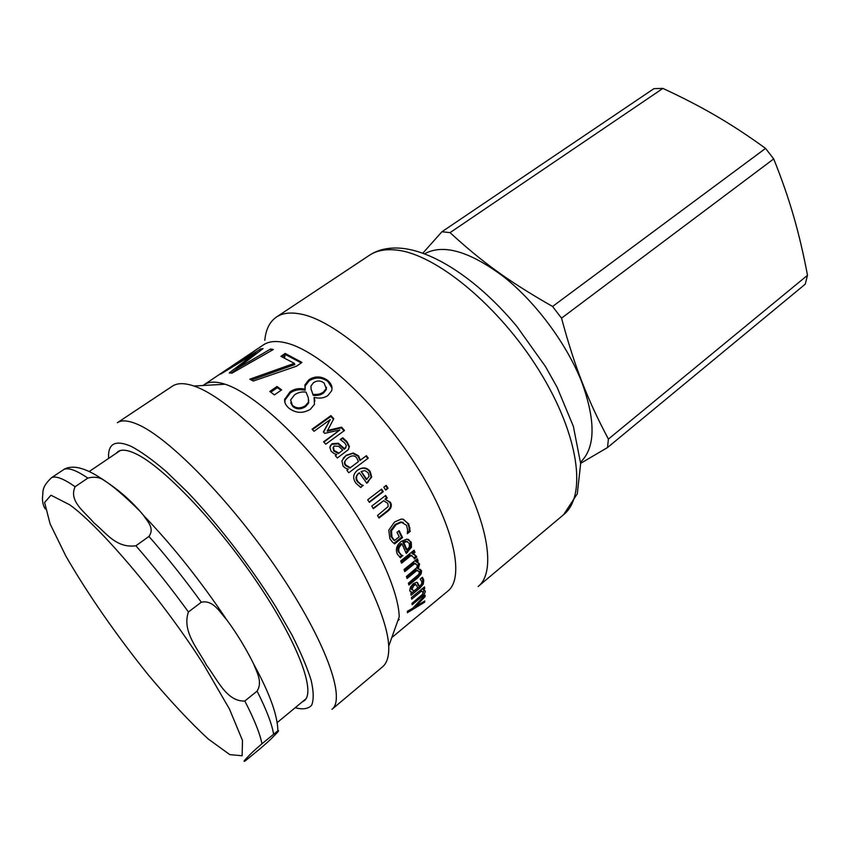 <?xml version="1.0" encoding="UTF-8"?>
<svg xmlns="http://www.w3.org/2000/svg" width="850" height="850" viewBox="0 0 850 850"><rect width="100%" height="100%" fill="white"/><g stroke="black" fill="none" stroke-linecap="round" stroke-linejoin="round"><path stroke-width="1.27" d="M415.129 606.358L413.748 607.197M423.884 601.492L424.607 602.225L407.394 612.68L407.416 611.235L412.781 608.218L425.064 595.128L425.053 596.647L415.469 606.698L424.777 600.939L424.607 602.225M414.832 606.061L415.469 606.698M424.32 595.935L425.053 596.647M424.192 589.773L423.141 593.034M422.131 591.281L420.399 590.24M420.538 597.826L412.144 604.743L412.069 603.277L422.333 594.522L423.194 592.312L421.409 591.186L411.687 599.176L411.474 597.571L424.49 586.883L424.681 588.497L423.247 589.677L425.287 591.026C425.34 592.875 423.757 595.138 420.538 597.826L419.677 597.008M422.206 588.753L423.247 589.677M423.651 587.573L424.681 588.497M420.378 590.261L421.409 591.186M407.437 541.694L405.832 541.11L402.879 542.151L406.077 549.344L407.044 549.876L409.402 546.943L409.328 543.522L407.033 541.599L403.803 542.608L407.044 549.876M402.879 542.151L403.803 542.608M406.098 541.131L407.033 541.599M401.933 555.263L399.638 557.101M408.446 539.346L410.295 541.673L410.486 546.773L411.453 547.304L406.247 553.467L402.071 543.989L401.136 543.533C398.013 546.168 397.078 548.962 398.342 551.926L401.274 554.869M410.486 546.773L405.822 552.479M402.486 555.528L400.456 557.77L397.301 554.051C395.356 549.451 396.621 545.254 401.115 541.471L406.938 539.07L411.241 542.173L411.453 547.304M400.148 554.211L402.942 555.783M402.071 543.989C398.947 546.635 398.013 549.451 399.288 552.436L401.104 554.753M398.629 531.048L401.646 537.179L393.901 543.309M403.208 522.442L400.626 521.996L395.207 524.397L390.628 530.506L391.085 536.648L393.646 540.09L394.538 540.483L399.234 536.775L397.003 532.323L399.128 530.655L402.549 537.593L394.634 543.872L392.233 541.886L389.916 538.762L388.779 530.166L394.517 522.017L401.083 519.127L402.804 519.18L408.733 523.929L410.231 531.399L407.352 533.683L407.607 529.869L406.513 525.268L401.444 522.293L396.058 524.673L391.478 530.814L391.967 537.009L394.538 540.483M403.527 519.318L407.841 523.589L409.084 527.499L409.317 530.995L407.437 532.483M401.646 537.179L402.549 537.593M390.628 530.506L391.478 530.814M409.317 530.995L410.231 531.399M409.084 527.499L409.987 527.882M385.167 495.816L386.506 497.973L384.976 499.152L389.661 502.223C391.404 505.272 390.586 508.183 387.217 510.935L378.728 517.533M384.976 499.152L390.405 502.308C392.158 505.389 391.361 508.311 387.983 511.073L379.026 518.033L377.517 515.493L388.195 506.494L387.802 503.338L383.733 500.692L373.129 508.289M386.506 497.973L387.217 498.004L385.688 499.194M383.733 500.692L373.373 508.683L371.769 506.122L385.634 495.454L387.217 498.004M385.741 485.722L387.398 488.304L385.454 489.791M388.067 488.272L385.666 490.11L383.796 487.209L386.208 485.361L388.067 488.272L387.398 488.304M381.14 489.494L382.585 491.725L369.155 502.021M383.254 491.693L369.368 502.35L367.699 499.779L381.597 489.132L383.254 491.693L382.585 491.725M345.918 459.924C344.197 461.763 344.027 463.59 345.408 465.428L349.881 468.042L358.424 461.614L356.692 457.842C354.62 455.281 351.794 455.249 348.234 457.746L346.864 458.894C344.622 460.934 344.271 462.984 345.801 465.024L350.306 467.681M349.881 468.042L358.424 461.614M343.156 458.256L345.844 455.728L352.856 453.433L358.126 456.227L359.933 460.53L365.957 456.036L367.806 458.501M346.906 470.273L348.309 469.168L345.461 468.159L343.103 466.129L341.913 460.796L346.194 455.26L353.228 452.976L358.541 455.823L360.379 460.158L366.392 455.664L368.273 458.15L348.766 472.749L346.874 470.241L348.309 469.168M399.234 619.523L397.842 620.681M248.062 363.853L271.819 350.37M256.169 353.494L258.485 352.049M231.423 373.108L236.491 369.219M270.629 348.999L273.349 349.509L231.933 373.171L229.224 372.916L255.744 352.793L220.713 374.064L254.798 350.806L228.034 369.516L260.748 348.872L263.043 348.606L236.385 369.017L270.629 348.999L271.331 350.296M237.065 370.196L236.385 369.017M261.364 349.871L260.748 348.872M256.296 353.706L255.744 352.793M282.381 356.989L285.738 354.705L301.24 362.918M251.483 380.046L294.801 364.576L294.366 363.354L280.904 356.341L285.175 353.43L301.962 362.419L296.469 366.212L253.353 381.034L249.804 379.196L294.366 363.354M285.738 354.705L285.175 353.43M270.81 392.201L277.376 387.653L281.031 390.32M281.637 389.895L274.433 394.899L269.801 391.467L277.004 386.484L281.637 389.895M277.376 387.653L277.004 386.484M311.079 389.151L313.214 395.314C317.517 395.824 321.024 394.995 323.733 392.817L326.315 389.513L326.4 387.207M313.076 394.315C317.411 394.846 320.928 394.017 323.638 391.839L326.198 388.556L324.137 383.063C320.79 380.46 317.241 380.322 313.512 382.649L310.973 385.985L311.036 388.896L313.214 395.314M311.217 389.938L311.036 388.896M290.721 402.741L292.751 406.428C296.565 409.551 300.858 409.604 305.618 406.587L308.624 403.038L308.667 399.851M292.57 405.418C296.427 408.574 300.741 408.638 305.501 405.62L308.507 402.082L308.284 397.736L306.074 392.147C301.931 391.521 298.095 392.413 294.567 394.825L290.636 399.978L292.751 406.428M284.941 402.571L285.016 399.978L290.392 392.859C294.652 389.916 299.551 389.045 305.097 390.246L304.927 384.912L308.858 379.769C315.233 375.796 321.544 376.04 327.803 380.524C331.468 383.754 332.733 387.196 331.606 390.83L327.824 395.59C324.105 398.119 319.579 398.724 314.256 397.407L314.851 401.094M305.182 389.799L305.15 386.038L309.103 380.864C315.467 376.879 321.757 377.113 327.951 381.544L331.999 388.11M314.107 397.513L314.457 404.345L310.324 409.339C302.791 413.727 295.598 413.291 288.745 408.032C285.685 405.259 284.325 402.401 284.676 399.468L290.116 391.765C294.387 388.811 299.306 387.951 304.884 389.183L305.044 389.077M305.097 390.246L304.884 389.183M312.492 429.632L330.831 416.436L330.905 415.629L333.795 418.668L327.186 431.226L341.413 427.858L344.048 430.822M330.831 416.436L333.498 419.22M323.563 432.14L330.289 419.571L314.043 431.279L312.067 429.186L330.905 415.629M323.903 442.117L339.841 429.983L324.679 433.362L323.382 431.949L330.289 419.571M341.413 427.858L341.604 427.168L344.526 430.472L325.72 444.199L323.616 441.788L339.841 429.983M327.324 430.504L341.604 427.168M333.051 447.61L333.763 451.063L338.513 453.528L342.741 450.118L338.64 446.303L334.263 446.027L333.466 446.781L334.029 450.5L338.821 453.007M338.513 453.528L342.741 450.118M335.474 455.77L336.834 454.474L334.188 453.634L331.118 451.265L329.832 447.344L332.031 443.743L338.332 443.243L344.622 448.726L346.418 445.857L344.834 443.052L340.297 439.514L342.709 437.75L346.938 441.522L349.414 446.547L348.107 449.841L337.291 458.001L335.325 455.579L336.834 454.474M340.574 439.737L342.465 438.356L346.662 442.085L349.095 447.068L348.543 449.321M330.002 446.558L331.808 444.359L338.077 443.828L344.314 449.257L345.939 447.578M342.465 438.356L342.709 437.75M344.314 449.257L344.622 448.726M338.077 443.828L338.332 443.243M361.091 471.516L366.318 479.623L369.07 476.436L368.135 472.77L364.873 470.592L361.186 471.463L366.871 479.421M358.116 469.827C362.748 467.213 366.584 467.84 369.633 471.707L371.131 477.201L371.694 476.999L366.807 483.267L359.391 472.823L358.891 473.11C355.683 475.681 355.194 478.582 357.414 481.822L362.727 485.69L360.549 487.348M371.131 477.201L366.69 483.098M362.727 485.69L360.719 487.464L355.895 483.183C352.453 478.157 353.047 473.811 357.68 470.135L358.02 469.891C362.865 466.841 366.913 467.373 370.164 471.463L371.694 476.999M362.631 485.541L363.29 485.509M360.209 484.426L363.194 485.361M359.391 472.823C356.171 475.394 355.693 478.327 357.946 481.589L360.761 484.224M414.715 554.519L415.682 556.506L414.046 557.823M413.546 550.641L414.003 551.809L412.016 553.414L416.436 556.219L416.691 557.154L414.364 559.024L413.993 557.674L411.113 555.528L401.582 563.189L400.679 560.968L414.109 550.184L414.991 552.404L413.004 554.009M412.165 555.804L410.125 554.923L401.158 562.126M415.682 556.506L416.691 557.154M414.003 551.809L414.991 552.404M410.125 554.923L411.113 555.528M420.251 569.202L420.059 573.176L416.574 577.15L408.553 583.684M418.115 562.381L418.561 563.221L417.254 568.183L421.589 570.669L421.101 573.973L417.616 577.968L408.914 585.055L408.404 583.153L418.869 574.249L419.348 571.88L416.914 570.467L407.054 578.521L406.417 576.513L416.914 567.577L417.297 565.122L414.736 563.571L404.77 571.636L404.005 569.521L417.361 558.747L418.094 560.862L416.638 562.041L419.581 563.933L418.285 568.937M416.755 559.236L417.084 560.182L415.618 561.361L416.638 562.041M416.011 563.911L413.737 562.891L404.345 570.467M413.918 563.019L414.736 563.571M418.147 570.732L415.884 569.723L406.651 577.256M420.059 573.176L421.101 573.973M417.084 560.182L418.094 560.862M415.884 569.723L416.914 570.467M415.501 584.364L414.662 583.897L412.76 584.673L410.911 588.551L412.091 589.847M411.963 589.433L414.056 590.899L417.69 587.924L416.553 585.236L415.692 584.758L413.801 585.533L411.963 589.433L410.911 588.551M422.11 577.554L422.694 579.201L422.28 583.089L418.997 587.01L410.848 593.683M417.106 582.378L418.381 585.597L419.858 586.139L421.706 583.833L421.802 581.644L420.208 579.105L422.461 577.267L423.746 580.072L423.332 583.982L420.059 587.913L411.124 595.244L410.826 593.544L412.218 592.407L410.858 592.067L409.774 590.463L410.412 587.201L413.206 583.769L416.691 582.261L417.52 582.611L419.433 586.489M412.218 592.407L410.029 591.281M410.104 591.441L410.858 592.067M253.141 351.783L263.373 344.909C268.855 341.211 276.441 340.553 286.131 342.933C318.931 350.646 375.859 402.56 414.641 463.091C453.592 523.6 465.46 577.532 447.727 591.175L391.797 637.585M203.086 385.496L204.127 384.721C208.951 381.459 215.942 381.289 225.112 384.221L225.154 384.232C251.685 392.721 296.639 432.512 334.847 483.597C373.097 534.661 398.576 588.997 399.224 616.813L388.716 646.191C389.109 656.2 387.037 663.085 382.511 666.857L331.925 709.357C346.131 698.881 325.805 641.102 278.237 570.871C230.839 500.639 168.204 436.868 137.116 424.161C128.148 420.368 121.571 419.889 117.364 422.716L172.391 386.166C177.278 382.882 184.471 382.829 193.97 386.027L194.012 386.038C222.424 395.547 272.361 440.502 315.456 498.121C358.594 555.719 387.621 616.271 388.716 646.191M116.099 453.348L117.884 451.658C121.529 449.183 127.394 449.841 135.511 453.634C162.541 466.002 216.24 521.847 257.008 582.133C297.914 642.451 316.168 692.006 304.3 700.697L302.186 701.93M264.807 340.329C265.806 329.481 269.673 321.725 276.42 317.061C282.54 312.959 290.838 312.003 301.314 314.171C337.79 321.268 401.019 377.326 443.615 444.093C486.402 510.829 498.387 570.775 478.125 586.511L563.593 514.696C586.989 496.23 579.392 435.413 539.261 370.77C499.343 306.096 436.082 254.246 396.918 250.123C385.688 248.816 376.518 250.538 369.41 255.287C378.197 249.486 388.96 247.159 401.71 248.285C435.317 251.504 479.921 281.86 516.896 326.474L545.466 366.531L557.143 387.356L573.367 426.381L580.656 463.601L577.278 493.85L563.593 514.696M422.62 578.903L421.366 578.17M75.098 486.721L87.848 478.093C94.488 476.425 99.992 477.254 104.348 480.579C119.255 490.142 132.303 501.723 143.469 515.312C147.231 521.252 154.923 528.116 148.952 536.435L135.894 545.774C115.791 548.59 105.23 531.749 94.063 523.026C85.457 512.391 68.329 501.532 75.098 486.721C63.824 478.773 56.004 475.734 51.648 477.615C40.779 487.719 43.52 491.969 42.5 497.197C42.287 501.967 43.244 505.909 45.347 509.022M68.053 467.734L64.611 468.977L51.648 477.615M244.821 701.027C226.482 701.834 217.122 678.874 206.571 665.306C198.624 649.804 181.571 631.709 188.434 611.968L201.322 602.214C213.18 599.654 219.799 612.117 226.663 619.714C236.948 633.643 245.926 648.38 253.619 663.924C256.615 672.031 262.863 681.806 257.082 691.114L244.821 701.027C254.363 719.546 260.068 733.805 261.928 743.803L277.865 730.777C279.353 730.107 278.524 731.351 275.389 734.506C272.106 737.758 271.979 738.523 260.344 748.499L245.374 760.793C243.312 762.004 243.695 761.143 246.542 758.221C249.613 755.129 249.326 754.619 261.928 743.803M580.571 462.166C595.393 447.748 595.861 421.217 581.952 382.585C567.237 344.728 536.414 302.887 504.209 277.153C469.933 251.356 443.392 243.567 424.596 253.799M773.702 158.918C781.756 178.946 788.396 198.05 793.624 216.24C798.894 234.451 803.526 254.139 807.5 275.294L608.419 439.078C598.102 419.826 589.39 400.998 582.261 382.585C575.078 364.331 568.172 342.858 561.531 318.155L773.702 158.918L765.542 148.399L552.564 306.467C508.002 280.999 482.067 262.002 450.043 232.634L441.947 231.731L422.832 253.162M450.043 232.634L662.894 88.411L653.958 88.644L441.947 231.731M662.894 88.411C682.093 97.272 699.741 106.388 715.806 115.749C731.861 125.078 748.436 135.957 765.542 148.399M580.646 463.314L607.495 447.567L805.226 284.187L807.5 275.294M561.531 318.155L552.564 306.467M607.495 447.567L608.419 439.078M424.235 590.049L425.287 591.026M398.342 551.926L399.288 552.436M406.513 551.926L407.479 552.479M410.295 541.673L411.241 542.173M391.085 536.648L391.967 537.009M395.207 524.397L396.058 524.673M407.841 523.589L408.733 523.929M387.217 510.935L387.983 511.073M389.661 502.223L390.405 502.308M323.733 392.817L323.638 391.839M305.618 406.587L305.501 405.62M327.951 381.544L327.803 380.524M309.103 380.864L308.858 379.769M290.392 392.859L290.116 391.765M284.931 400.541L284.676 399.468M333.763 451.063L334.029 450.5M346.662 442.085L346.938 441.522M331.808 444.359L332.031 443.743M357.414 481.822L357.946 481.589M367.519 482.471L368.092 482.301M369.633 471.707L370.164 471.463M415.438 555.581L416.436 556.219M416.574 577.15L417.616 577.968M420.548 569.893L421.589 570.669M418.561 563.221L419.581 563.933M414.768 570.669L415.799 571.423M412.76 584.673L413.801 585.533M418.997 587.01L420.059 587.913M422.28 583.089L423.332 583.982M422.694 579.201L423.746 580.072M108.619 458.394C107.727 443.477 115.292 439.482 131.314 446.42C141.174 451.669 152.777 460.009 166.143 471.453L187.765 492.384C218.195 524.301 250.994 566.886 275.697 606.613L291.89 634.854C300.741 652.322 307.169 667.494 311.164 680.351C313.714 691.602 313.862 699.922 311.599 705.309C308.072 708.964 302.611 709.761 295.226 707.689M140.282 511.541C124.536 495.752 111.371 484.617 100.81 478.168M63.899 469.423C68.446 467.415 76.426 470.305 87.848 478.093M203.724 664.742L229.436 708.985L242.484 740.435L242.133 755.756L229.776 754.619L208.069 738.852C190.018 722.107 170.351 701.101 149.069 675.835C117.13 636.299 87.061 593.088 65.737 555.836L50.097 523.866L44.604 502.435L50.968 495.21L69.732 504.804C100.672 526.872 163.625 601.343 203.724 664.742M188.434 611.968C171.137 588.179 153.627 566.111 135.894 545.774M257.082 691.114C266.433 709.665 271.936 723.998 273.594 734.113M148.952 536.435C166.685 556.612 184.142 578.531 201.322 602.214M420.782 590.272L421.802 591.218M405.832 541.11L406.746 541.577M400.626 521.996L401.444 522.293M326.315 389.513L326.198 388.556M308.624 403.038L308.507 402.082M305.15 386.038L304.927 384.912M285.016 399.978L284.771 398.862M330.544 445.623L330.777 444.996M416.288 569.766L417.286 570.52M414.662 583.897L415.692 584.758M410.794 591.441L411.655 592.312M410.476 591.388L411.549 592.291M204.127 384.721L252.206 352.41M284.538 358.009L285.377 353.887M225.112 384.221L193.97 386.027M276.42 317.061L369.41 255.287M277.174 722.617L305.947 698.827M89.207 471.516L120.147 450.617M104.306 480.558C94.276 473.429 85.393 469.126 77.658 467.627C72.643 466.756 68.297 467.203 64.642 468.966L64.621 468.977M143.533 515.398C172.571 545.647 200.281 580.423 226.653 619.714M253.693 664.094C267.134 688.702 277.536 712.884 277.865 730.777"/></g></svg>
